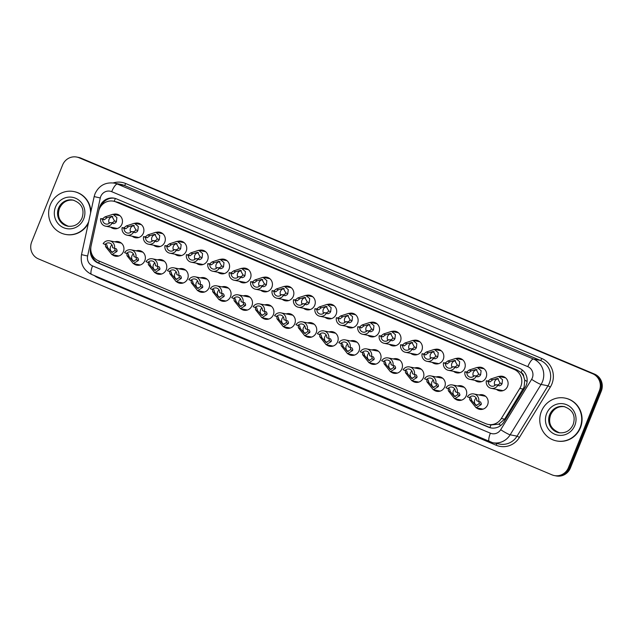<?xml version="1.0" encoding="UTF-8"?>
<svg xmlns="http://www.w3.org/2000/svg" width="633" height="633" viewBox="0 0 633 633"><rect width="100%" height="100%" fill="white"/><g stroke="black" fill="none" stroke-linecap="round" stroke-linejoin="round"><path stroke-width="0.95" d="M118.086 256.175A7.422 7.121 101.1 0 1 117.469 255.7M114.795 241.83A7.422 7.121 101.1 0 1 123.395 251.665A7.422 7.121 101.1 0 1 112.263 254.68M139.513 265.18A7.422 7.121 101.1 0 1 138.888 264.713M136.222 250.834A7.422 7.121 101.1 0 1 144.815 260.677A7.422 7.121 101.1 0 1 133.69 263.692M160.932 274.192A7.422 7.121 101.1 0 1 160.315 273.725M157.649 259.846A7.422 7.121 101.1 0 1 166.242 269.682A7.422 7.121 101.1 0 1 155.117 272.696M182.359 283.196A7.422 7.121 101.1 0 1 181.734 282.729M179.068 268.859A7.422 7.121 101.1 0 1 187.669 278.694A7.422 7.121 101.1 0 1 176.536 281.709M203.786 292.209A7.422 7.121 101.1 0 1 203.161 291.742M200.495 277.863A7.422 7.121 101.1 0 1 209.088 287.699A7.422 7.121 101.1 0 1 197.963 290.713M225.206 301.221A7.422 7.121 101.1 0 1 224.588 300.746M221.914 286.876A7.422 7.121 101.1 0 1 230.515 296.711A7.422 7.121 101.1 0 1 219.39 299.726M246.633 310.225A7.422 7.121 101.1 0 1 246.008 309.759M243.341 295.88A7.422 7.121 101.1 0 1 251.942 305.723A7.422 7.121 101.1 0 1 240.809 308.73M268.06 319.238A7.422 7.121 101.1 0 1 267.435 318.771M264.768 304.892A7.422 7.121 101.1 0 1 273.361 314.728A7.422 7.121 101.1 0 1 262.236 317.742M289.479 328.242A7.422 7.121 101.1 0 1 288.862 327.775M286.187 313.897A7.422 7.121 101.1 0 1 294.788 323.74A7.422 7.121 101.1 0 1 283.655 326.755M310.906 337.254A7.422 7.121 101.1 0 1 310.281 336.788M307.614 322.909A7.422 7.121 101.1 0 1 316.207 332.744A7.422 7.121 101.1 0 1 305.082 335.759M332.333 346.267A7.422 7.121 101.1 0 1 331.708 345.792M329.041 331.921A7.422 7.121 101.1 0 1 337.634 341.757A7.422 7.121 101.1 0 1 326.509 344.771M353.752 355.271A7.422 7.121 101.1 0 1 353.135 354.804M350.46 340.926A7.422 7.121 101.1 0 1 359.061 350.769A7.422 7.121 101.1 0 1 347.928 353.776M375.179 364.284A7.422 7.121 101.1 0 1 374.554 363.809M371.887 349.938A7.422 7.121 101.1 0 1 380.48 359.773A7.422 7.121 101.1 0 1 369.356 362.788M396.606 373.288A7.422 7.121 101.1 0 1 395.981 372.821M393.315 358.943A7.422 7.121 101.1 0 1 401.908 368.786A7.422 7.121 101.1 0 1 390.783 371.8M418.025 382.3A7.422 7.121 101.1 0 1 417.408 381.834M414.734 367.955A7.422 7.121 101.1 0 1 423.335 377.79A7.422 7.121 101.1 0 1 412.202 380.805M439.452 391.305A7.422 7.121 101.1 0 1 438.827 390.838M436.161 376.967A7.422 7.121 101.1 0 1 444.754 386.803A7.422 7.121 101.1 0 1 433.629 389.817M460.879 400.317A7.422 7.121 101.1 0 1 460.254 399.85M457.588 385.972A7.422 7.121 101.1 0 1 466.181 395.807A7.422 7.121 101.1 0 1 455.056 398.822M482.299 409.329A7.422 7.121 101.1 0 1 481.681 408.855M479.007 394.984A7.422 7.121 101.1 0 1 487.608 404.819A7.422 7.121 101.1 0 1 476.475 407.834M116.607 228.695A7.422 7.121 101.1 0 1 115.989 228.228M113.323 214.35A7.422 7.121 101.1 0 1 121.916 224.185A7.422 7.121 101.1 0 1 110.791 227.2M138.034 237.699A7.422 7.121 101.1 0 1 137.416 237.233M134.742 223.354A7.422 7.121 101.1 0 1 143.343 233.197A7.422 7.121 101.1 0 1 132.21 236.212M159.461 246.712A7.422 7.121 101.1 0 1 158.836 246.245M156.169 232.366A7.422 7.121 101.1 0 1 164.762 242.202A7.422 7.121 101.1 0 1 153.637 245.216M180.88 255.724A7.422 7.121 101.1 0 1 180.263 255.249M177.596 241.379A7.422 7.121 101.1 0 1 186.189 251.214A7.422 7.121 101.1 0 1 175.064 254.229M202.307 264.729A7.422 7.121 101.1 0 1 201.69 264.262M199.015 250.383A7.422 7.121 101.1 0 1 207.616 260.226A7.422 7.121 101.1 0 1 196.483 263.233M223.734 273.741A7.422 7.121 101.1 0 1 223.109 273.266M220.442 259.395A7.422 7.121 101.1 0 1 229.035 269.231A7.422 7.121 101.1 0 1 217.91 272.245M245.153 282.745A7.422 7.121 101.1 0 1 244.536 282.278M241.869 268.4A7.422 7.121 101.1 0 1 250.462 278.243A7.422 7.121 101.1 0 1 239.337 281.258M266.58 291.758A7.422 7.121 101.1 0 1 265.963 291.291M263.288 277.412A7.422 7.121 101.1 0 1 271.889 287.247A7.422 7.121 101.1 0 1 260.756 290.262M288.007 300.762A7.422 7.121 101.1 0 1 287.382 300.295M284.715 286.425A7.422 7.121 101.1 0 1 293.308 296.26A7.422 7.121 101.1 0 1 282.183 299.274M309.426 309.774A7.422 7.121 101.1 0 1 308.809 309.308M306.143 295.429A7.422 7.121 101.1 0 1 314.736 305.264A7.422 7.121 101.1 0 1 303.611 308.279M330.853 318.787A7.422 7.121 101.1 0 1 330.228 318.312M327.562 304.441A7.422 7.121 101.1 0 1 336.163 314.277A7.422 7.121 101.1 0 1 325.03 317.291M352.28 327.791A7.422 7.121 101.1 0 1 351.655 327.324M348.989 313.446A7.422 7.121 101.1 0 1 357.582 323.289A7.422 7.121 101.1 0 1 346.457 326.296M373.699 336.803A7.422 7.121 101.1 0 1 373.082 336.337M370.408 322.458A7.422 7.121 101.1 0 1 379.009 332.293A7.422 7.121 101.1 0 1 367.884 335.308M395.127 345.808A7.422 7.121 101.1 0 1 394.501 345.341M391.835 331.47A7.422 7.121 101.1 0 1 400.436 341.306A7.422 7.121 101.1 0 1 389.303 344.32M416.554 354.82A7.422 7.121 101.1 0 1 415.928 354.353M413.262 340.475A7.422 7.121 101.1 0 1 421.855 350.31A7.422 7.121 101.1 0 1 410.73 353.325M437.973 363.833A7.422 7.121 101.1 0 1 437.356 363.358M434.681 349.487A7.422 7.121 101.1 0 1 443.282 359.322A7.422 7.121 101.1 0 1 432.149 362.337M459.4 372.837A7.422 7.121 101.1 0 1 458.775 372.37M456.108 358.492A7.422 7.121 101.1 0 1 464.701 368.335A7.422 7.121 101.1 0 1 453.576 371.342M480.827 381.849A7.422 7.121 101.1 0 1 480.202 381.382M477.535 367.504A7.422 7.121 101.1 0 1 486.128 377.339A7.422 7.121 101.1 0 1 475.003 380.354M502.246 390.854A7.422 7.121 101.1 0 1 501.629 390.387M498.954 376.508A7.422 7.121 101.1 0 1 507.555 386.352A7.422 7.121 101.1 0 1 496.422 389.366M489.966 427.584A13.095 3.624 -67.2 0 1 490.884 424.957L498.788 424.157L504.659 419.149L524.124 387.048L524.741 380.053L523.728 376.588A4.368 4.186 -78.9 0 0 521.165 372.623A13.095 3.624 -67.2 0 1 522.304 370.02M519.796 388.433A13.095 12.565 -78.9 0 0 520.817 386.399A13.095 12.565 -78.9 0 0 514.099 369.379L115.784 201.887A13.095 12.565 -78.9 0 0 113.442 201.175A13.095 12.565 -78.9 0 0 98.637 211.327L91.081 245.984A13.095 12.565 -78.9 0 0 98.479 260.812L485.875 423.714A13.095 12.565 -78.9 0 0 488.225 424.434A13.095 12.565 -78.9 0 0 501.336 418.492L519.796 388.433L523.119 389.081M521.165 372.623L520.959 372.536A13.095 12.565 101.1 0 1 523.728 376.588M520.959 372.536L517.129 369.981L118.814 202.489L113.442 201.175M504.161 377.537A7.422 7.121 101.1 0 1 504.912 377.339M118.521 215.37A7.422 7.121 101.1 0 1 119.273 215.173M139.948 224.383A7.422 7.121 101.1 0 1 140.7 224.185M161.368 233.395A7.422 7.121 101.1 0 1 162.119 233.197M182.795 242.399A7.422 7.121 101.1 0 1 183.546 242.202M204.222 251.412A7.422 7.121 101.1 0 1 204.973 251.214M225.641 260.416A7.422 7.121 101.1 0 1 226.392 260.218M247.068 269.429A7.422 7.121 101.1 0 1 247.82 269.231M268.487 278.433A7.422 7.121 101.1 0 1 269.247 278.235M289.914 287.445A7.422 7.121 101.1 0 1 290.666 287.247M311.341 296.458A7.422 7.121 101.1 0 1 312.093 296.26M332.76 305.462A7.422 7.121 101.1 0 1 333.52 305.264M354.187 314.474A7.422 7.121 101.1 0 1 354.939 314.277M375.614 323.479A7.422 7.121 101.1 0 1 376.366 323.281M397.033 332.491A7.422 7.121 101.1 0 1 397.793 332.293M418.46 341.504A7.422 7.121 101.1 0 1 419.212 341.306M439.888 350.508A7.422 7.121 101.1 0 1 440.639 350.31M461.307 359.52A7.422 7.121 101.1 0 1 462.066 359.322M482.734 368.525A7.422 7.121 101.1 0 1 483.485 368.327M484.213 396.005A7.422 7.121 101.1 0 1 484.965 395.807M119.993 242.85A7.422 7.121 101.1 0 1 120.753 242.653M141.42 251.863A7.422 7.121 101.1 0 1 142.172 251.665M162.847 260.867A7.422 7.121 101.1 0 1 163.599 260.669M184.266 269.88A7.422 7.121 101.1 0 1 185.026 269.682M205.693 278.892A7.422 7.121 101.1 0 1 206.445 278.694M227.12 287.896A7.422 7.121 101.1 0 1 227.872 287.699M248.54 296.909A7.422 7.121 101.1 0 1 249.299 296.711M269.967 305.913A7.422 7.121 101.1 0 1 270.718 305.715M291.394 314.925A7.422 7.121 101.1 0 1 292.145 314.728M312.813 323.938A7.422 7.121 101.1 0 1 313.572 323.74M334.24 332.942A7.422 7.121 101.1 0 1 334.992 332.744M355.667 341.955A7.422 7.121 101.1 0 1 356.419 341.757M377.086 350.959A7.422 7.121 101.1 0 1 377.838 350.761M398.513 359.971A7.422 7.121 101.1 0 1 399.265 359.773M419.94 368.976A7.422 7.121 101.1 0 1 420.692 368.778M441.359 377.988A7.422 7.121 101.1 0 1 442.111 377.79M462.786 387A7.422 7.121 101.1 0 1 463.538 386.803M76.728 157.055L77.693 157.245A13.095 12.565 101.1 0 1 80.043 157.957L593.604 373.921A13.095 12.565 101.1 0 1 600.329 390.933L569.439 467.787A13.095 12.565 101.1 0 1 555.307 475.755A13.095 12.565 101.1 0 0 569.439 467.787L600.329 390.933A13.095 12.565 101.1 0 0 593.604 373.921L80.043 157.957A13.095 12.565 101.1 0 0 77.693 157.245L78.666 157.435A13.095 12.565 101.1 0 1 81.008 158.155L594.577 374.111A13.095 12.565 101.1 0 1 601.303 391.123L570.404 467.977A13.095 12.565 101.1 0 1 556.272 475.945L554.334 475.565A13.095 12.565 101.1 0 1 551.992 474.845L38.423 258.889A13.095 12.565 101.1 0 1 31.697 241.877L62.596 165.023A13.095 12.565 101.1 0 1 76.728 157.055A13.095 12.565 101.1 0 1 79.078 157.767L592.638 373.731A13.095 12.565 101.1 0 1 599.364 390.743L568.466 467.589A13.095 12.565 101.1 0 1 554.334 475.565M90.883 247.155L90.654 248.176A13.095 12.565 -78.9 0 0 98.052 263.012L488.462 427.18A13.095 12.565 -78.9 0 0 490.812 427.9A13.095 12.565 -78.9 0 0 503.923 421.958L525.153 387.388A13.095 12.565 -78.9 0 0 526.173 385.355A13.095 12.565 -78.9 0 0 519.456 368.335L116.496 198.889A13.095 12.565 -78.9 0 0 114.146 198.176A13.095 12.565 -78.9 0 0 99.341 208.328L98.938 210.18M101.161 205.915A13.095 12.565 101.1 0 1 114.628 198.279M491.295 427.987A13.095 12.565 101.1 0 1 489.428 427.37L99.017 263.201A13.095 12.565 101.1 0 1 91.429 253.05M495.718 384.682L497.372 385.006L499.31 384.12L500.054 382.981L497.57 378.463L492.64 379.863L489.997 381.905L488.336 381.58A4.368 4.186 -78.9 0 0 495.718 384.682L499.366 385.845L501.249 384.935L502.04 383.82L502.523 379.697L498.582 376.437L505.53 377.806M498.48 378.756A4.368 4.186 -78.9 0 0 494.966 385.418M497.712 385.521A6.552 6.283 -78.9 0 1 486.342 380.742L488.003 381.066L490.654 379.032L498.582 376.437M486.342 380.742L488.336 381.58M469.362 397.619L467.368 396.78A6.552 6.283 -78.9 0 1 478.738 401.567L476.744 400.729A4.368 4.186 -78.9 0 0 469.362 397.619L471.023 397.951L471.767 400.649L475.929 405.5L479.173 403.767L479.086 401.631M476.158 398.086A4.368 4.186 -78.9 0 0 476.831 405.555M478.738 401.567L480.534 401.931M480.392 401.892L481.302 403.403L481.167 404.606L476.103 407.763L469.773 399.811L469.694 398.529M541.405 411.371A21.831 20.944 101.1 0 1 564.96 398.086A21.831 20.944 101.1 0 1 580.073 427.631A21.831 20.944 101.1 0 1 556.518 440.916A21.831 20.944 101.1 0 1 541.405 411.371M564.96 398.086L565.316 398.157A21.831 20.944 101.1 0 1 580.437 427.702A21.831 20.944 101.1 0 1 556.882 440.987L556.518 440.916M474.291 375.67L475.953 376.002L477.891 375.116L478.627 373.976L476.143 369.45L471.213 370.859L468.57 372.9L466.909 372.568A4.368 4.186 -78.9 0 0 474.291 375.67L477.947 376.841L479.822 375.923L480.621 374.807L481.096 370.693L477.155 367.433L484.11 368.802M477.053 369.743A4.368 4.186 -78.9 0 0 473.539 376.406M476.285 376.508A6.552 6.283 -78.9 0 1 464.915 371.729L466.576 372.062L469.227 370.02L477.155 367.433M464.915 371.729L466.909 372.568M452.864 366.665L454.526 366.99L456.464 366.103L457.208 364.964L454.716 360.446L449.794 361.847L447.143 363.888L445.49 363.564A4.368 4.186 -78.9 0 0 452.864 366.665L456.52 367.828L458.395 366.918L459.194 365.803L459.677 361.68L455.736 358.42L462.683 359.789M455.625 360.731A4.368 4.186 -78.9 0 0 452.12 367.393M454.858 367.504A6.552 6.283 -78.9 0 1 443.496 362.725L445.149 363.049L447.8 361.016L455.736 358.42M443.496 362.725L445.49 363.564M431.445 357.653L433.099 357.985L435.037 357.091L435.781 355.96L433.296 351.434L428.367 352.842L425.724 354.876L424.063 354.551A4.368 4.186 -78.9 0 0 431.445 357.653L435.093 358.824L436.976 357.906L437.767 356.79L438.25 352.676L434.309 349.408L441.256 350.777M434.206 351.726A4.368 4.186 -78.9 0 0 430.693 358.389M433.439 358.492A6.552 6.283 -78.9 0 1 422.069 353.712L423.73 354.037L426.381 352.003L434.309 349.408M422.069 353.712L424.063 354.551M410.018 348.648L411.679 348.973L413.618 348.087L414.354 346.947L411.869 342.429L406.948 343.83L404.297 345.871L402.635 345.547A4.368 4.186 -78.9 0 0 410.018 348.648L413.673 349.812L415.549 348.902L416.348 347.786L416.823 343.664L412.882 340.404L419.837 341.773M412.779 342.714A4.368 4.186 -78.9 0 0 409.266 349.376M412.012 349.487A6.552 6.283 -78.9 0 1 400.642 344.708L402.303 345.032L404.954 342.991L412.882 340.404M400.642 344.708L402.635 345.547M447.942 388.615L445.949 387.776A6.552 6.283 -78.9 0 1 457.311 392.555L455.317 391.716A4.368 4.186 -78.9 0 0 447.942 388.615L449.596 388.939L450.34 391.637L454.51 396.495L457.754 394.755L457.659 392.626M454.739 389.073A4.368 4.186 -78.9 0 0 455.404 396.543M457.311 392.555L459.107 392.927M458.972 392.879L459.875 394.399L459.74 395.593L454.676 398.75L448.354 390.806L448.275 389.517M426.515 379.602L424.521 378.763A6.552 6.283 -78.9 0 1 435.892 383.543L433.89 382.704A4.368 4.186 -78.9 0 0 426.515 379.602L428.177 379.935L428.913 382.633L433.083 387.483L436.327 385.75L436.24 383.614M433.312 380.061A4.368 4.186 -78.9 0 0 433.977 387.538M435.892 383.543L437.68 383.914M437.545 383.875L438.447 385.386L438.313 386.581L433.257 389.738L426.927 381.794L426.848 380.504M405.088 370.598L403.094 369.759A6.552 6.283 -78.9 0 1 414.465 374.538L412.471 373.699A4.368 4.186 -78.9 0 0 405.088 370.598L406.75 370.922L407.494 373.62L411.656 378.471L414.9 376.738L414.813 374.609M411.885 371.057A4.368 4.186 -78.9 0 0 412.558 378.526M414.465 374.538L416.261 374.902M416.126 374.863L417.028 376.374L416.894 377.577L411.83 380.734L405.5 372.782L405.421 371.5M88.683 221.724A21.831 20.944 101.1 0 1 65.381 234.392A21.831 20.944 101.1 0 1 50.268 204.847A21.831 20.944 101.1 0 1 73.824 191.554A21.831 20.944 101.1 0 1 90.574 213.036M73.824 191.554L74.188 191.625A21.831 20.944 101.1 0 1 90.907 211.501M88.351 223.235A21.831 20.944 101.1 0 1 65.745 234.463L65.381 234.392M388.591 339.636L390.252 339.961L392.191 339.074L392.935 337.935L390.442 333.417L385.521 334.825L382.87 336.859L381.216 336.534A4.368 4.186 -78.9 0 0 388.591 339.636L392.246 340.799L394.122 339.889L394.921 338.774L395.403 334.651L391.463 331.391L398.41 332.76M391.352 333.71A4.368 4.186 -78.9 0 0 387.847 340.372M390.585 340.475A6.552 6.283 -78.9 0 1 379.222 335.696L380.876 336.02L383.535 333.987L391.463 331.391M379.222 335.696L381.216 336.534M367.172 330.624L368.825 330.956L370.764 330.07L371.508 328.931L369.023 324.413L364.094 325.813L361.451 327.854L359.789 327.522A4.368 4.186 -78.9 0 0 367.172 330.624L370.819 331.795L372.702 330.877L373.494 329.769L373.976 325.647L370.036 322.387L376.983 323.756M369.933 324.697A4.368 4.186 -78.9 0 0 366.42 331.36M369.166 331.463A6.552 6.283 -78.9 0 1 357.795 326.683L359.457 327.016L362.108 324.974L370.036 322.387M357.795 326.683L359.789 327.522M345.745 321.619L347.406 321.944L349.345 321.058L350.081 319.918L347.596 315.4L342.675 316.801L340.024 318.842L338.362 318.518A4.368 4.186 -78.9 0 0 345.745 321.619L349.4 322.783L351.275 321.873L352.075 320.757L352.549 316.635L348.609 313.375L355.564 314.743M348.506 315.685A4.368 4.186 -78.9 0 0 344.993 322.347M347.739 322.458A6.552 6.283 -78.9 0 1 336.368 317.679L338.03 318.003L340.681 315.97L348.609 313.375M336.368 317.679L338.362 318.518M383.669 361.585L381.675 360.747A6.552 6.283 -78.9 0 1 393.038 365.526L391.044 364.687A4.368 4.186 -78.9 0 0 383.669 361.585L385.323 361.91L386.067 364.616L390.237 369.466L393.481 367.726L393.386 365.597M390.466 362.044A4.368 4.186 -78.9 0 0 391.131 369.514M393.038 365.526L394.834 365.898M394.699 365.858L395.601 367.369L395.467 368.564L390.403 371.721L384.081 363.777L384.002 362.487M362.242 352.581L360.248 351.742A6.552 6.283 -78.9 0 1 371.618 356.521L369.617 355.683A4.368 4.186 -78.9 0 0 362.242 352.581L363.904 352.905L364.64 355.604L368.81 360.454L372.054 358.721L371.967 356.585M369.039 353.04A4.368 4.186 -78.9 0 0 369.712 360.509M371.618 356.521L373.407 356.885M373.272 356.846L374.174 358.357L374.04 359.56L368.984 362.717L362.654 354.765L362.574 353.483M340.815 343.569L338.821 342.73A6.552 6.283 -78.9 0 1 350.191 347.509L348.197 346.67A4.368 4.186 -78.9 0 0 340.815 343.569L342.477 343.893L343.221 346.591L347.382 351.45L350.627 349.709L350.54 347.58M347.612 344.028A4.368 4.186 -78.9 0 0 348.285 351.497M350.191 347.509L351.988 347.881M351.853 347.834L352.755 349.353L352.621 350.547L347.557 353.705L341.227 345.76L341.155 344.471M324.318 312.607L325.979 312.939L327.918 312.045L328.662 310.914L326.169 306.388L321.248 307.796L318.597 309.838L316.943 309.505A4.368 4.186 -78.9 0 0 324.318 312.607L327.973 313.778L329.856 312.86L330.648 311.745L331.13 307.63L327.19 304.362L334.137 305.731M327.079 306.681A4.368 4.186 -78.9 0 0 323.574 313.343M326.311 313.446A6.552 6.283 -78.9 0 1 314.949 308.667L316.603 308.999L319.261 306.958L327.19 304.362M314.949 308.667L316.943 309.505M302.898 303.603L304.552 303.927L306.491 303.041L307.234 301.901L304.75 297.383L299.82 298.784L297.178 300.825L295.516 300.501A4.368 4.186 -78.9 0 0 302.898 303.603L306.546 304.766L308.429 303.856L309.221 302.74L309.703 298.618L305.763 295.358L312.71 296.727M305.66 297.668A4.368 4.186 -78.9 0 0 302.147 304.331M304.892 304.441A6.552 6.283 -78.9 0 1 293.522 299.662L295.184 299.987L297.834 297.945L305.763 295.358M293.522 299.662L295.516 300.501M281.471 294.59L283.133 294.915L285.072 294.029L285.807 292.889L283.323 288.371L278.401 289.779L275.751 291.813L274.097 291.489A4.368 4.186 -78.9 0 0 281.471 294.59L285.127 295.753L287.002 294.843L287.801 293.728L288.276 289.613L284.336 286.345L291.291 287.714M284.233 288.664A4.368 4.186 -78.9 0 0 280.72 295.326M283.465 295.429A6.552 6.283 -78.9 0 1 272.095 290.65L273.757 290.974L276.407 288.941L284.336 286.345M272.095 290.65L274.097 291.489M260.044 285.586L261.706 285.91L263.644 285.024L264.388 283.885L261.896 279.367L256.974 280.767L254.331 282.809L252.67 282.476A4.368 4.186 -78.9 0 0 260.044 285.586L263.7 286.749L265.583 285.831L266.374 284.723L266.857 280.601L262.917 277.341L269.864 278.71M262.806 279.651A4.368 4.186 -78.9 0 0 259.301 286.314M262.038 286.425A6.552 6.283 -78.9 0 1 250.676 281.638L252.33 281.97L254.988 279.928L262.917 277.341M250.676 281.638L252.67 282.476M238.625 276.574L240.279 276.898L242.225 276.012L242.961 274.872L240.477 270.354L235.547 271.755L232.904 273.796L231.243 273.472A4.368 4.186 -78.9 0 0 238.625 276.574L242.273 277.737L244.156 276.827L244.947 275.711L245.43 271.589L241.489 268.329L248.445 269.698M241.387 270.647A4.368 4.186 -78.9 0 0 237.873 277.301M240.619 277.412A6.552 6.283 -78.9 0 1 229.249 272.633L230.91 272.958L233.561 270.924L241.489 268.329M229.249 272.633L231.243 273.472M319.396 334.556L317.402 333.718A6.552 6.283 -78.9 0 1 328.764 338.497L326.77 337.658A4.368 4.186 -78.9 0 0 319.396 334.556L321.05 334.889L321.793 337.587L325.963 342.437L329.207 340.704L329.113 338.568M326.193 335.015A4.368 4.186 -78.9 0 0 326.857 342.493M328.764 338.497L330.561 338.869M330.426 338.829L331.328 340.34L331.194 341.535L326.13 344.692L319.807 336.748L319.728 335.466M297.969 325.552L295.975 324.713A6.552 6.283 -78.9 0 1 307.345 329.492L305.351 328.654A4.368 4.186 -78.9 0 0 297.969 325.552L299.631 325.876L300.366 328.574L304.536 333.425L307.78 331.692L307.693 329.564M304.766 326.011A4.368 4.186 -78.9 0 0 305.438 333.48M307.345 329.492L309.133 329.856M308.999 329.817L309.901 331.336L309.766 332.531L304.71 335.688L298.38 327.744L298.301 326.454M276.542 316.54L274.548 315.701A6.552 6.283 -78.9 0 1 285.918 320.48L283.924 319.641A4.368 4.186 -78.9 0 0 276.542 316.54L278.204 316.872L278.947 319.57L283.109 324.42L286.353 322.688L286.266 320.551M283.339 316.998A4.368 4.186 -78.9 0 0 284.011 324.476M285.918 320.48L287.714 320.852M287.58 320.812L288.482 322.324L288.347 323.518L283.283 326.675L276.953 318.731L276.882 317.442M255.123 307.535L253.129 306.696A6.552 6.283 -78.9 0 1 264.491 311.476L262.497 310.637A4.368 4.186 -78.9 0 0 255.123 307.535L256.776 307.86L257.52 310.558L261.69 315.408L264.934 313.675L264.839 311.539M261.92 307.994A4.368 4.186 -78.9 0 0 262.584 315.463M264.491 311.476L266.287 311.84M266.153 311.8L267.055 313.311L266.92 314.514L261.856 317.671L255.534 309.719L255.455 308.437M233.696 298.523L231.702 297.684A6.552 6.283 -78.9 0 1 243.072 302.463L241.078 301.625A4.368 4.186 -78.9 0 0 233.696 298.523L235.357 298.847L236.093 301.545L240.263 306.404L243.507 304.663L243.42 302.534M240.493 298.982A4.368 4.186 -78.9 0 0 241.165 306.451M243.072 302.463L244.86 302.835M244.726 302.788L245.628 304.307L245.493 305.502L240.437 308.659L234.107 300.715L234.028 299.425M217.198 267.561L218.86 267.894L220.798 267.007L221.534 265.868L219.05 261.342L214.128 262.75L211.477 264.792L209.824 264.459A4.368 4.186 -78.9 0 0 217.198 267.561L220.854 268.732L222.729 267.814L223.528 266.699L224.003 262.584L220.062 259.316L227.018 260.693M219.96 261.635A4.368 4.186 -78.9 0 0 216.446 268.297M219.192 268.4A6.552 6.283 -78.9 0 1 207.822 263.621L209.483 263.953L212.134 261.912L220.062 259.316M207.822 263.621L209.824 264.459M195.771 258.557L197.433 258.881L199.371 257.995L200.115 256.856L197.631 252.338L192.701 253.738L190.058 255.779L188.397 255.455A4.368 4.186 -78.9 0 0 195.771 258.557L199.427 259.72L201.31 258.81L202.101 257.694L202.584 253.572L198.643 250.312L205.59 251.681M198.533 252.622A4.368 4.186 -78.9 0 0 195.027 259.285M197.765 259.395A6.552 6.283 -78.9 0 1 186.403 254.616L188.056 254.941L190.715 252.907L198.643 250.312M186.403 254.616L188.397 255.455M174.352 249.544L176.006 249.877L177.952 248.983L178.688 247.851L176.203 243.325L171.274 244.734L168.631 246.767L166.97 246.443A4.368 4.186 -78.9 0 0 174.352 249.544L178 250.715L179.883 249.798L180.674 248.682L181.157 244.567L177.216 241.3L184.171 242.668M177.113 243.618A4.368 4.186 -78.9 0 0 173.6 250.28M176.346 250.383A6.552 6.283 -78.9 0 1 164.976 245.604L166.637 245.928L169.288 243.895L177.216 241.3M164.976 245.604L166.97 246.443M152.925 240.54L154.587 240.864L156.525 239.978L157.261 238.839L154.776 234.321L149.855 235.721L147.204 237.763L145.55 237.438A4.368 4.186 -78.9 0 0 152.925 240.54L156.58 241.703L158.456 240.793L159.255 239.678L159.73 235.555L155.789 232.295L162.744 233.664M155.686 234.606A4.368 4.186 -78.9 0 0 152.173 241.268M154.919 241.379A6.552 6.283 -78.9 0 1 143.556 236.6L145.21 236.924L147.861 234.883L155.789 232.295M143.556 236.6L145.55 237.438M131.498 231.528L133.159 231.852L135.098 230.966L135.842 229.826L133.357 225.308L128.428 226.709L125.785 228.75L124.123 228.426A4.368 4.186 -78.9 0 0 131.498 231.528L135.153 232.691L137.037 231.781L137.828 230.665L138.311 226.543L134.37 223.283L141.317 224.652M134.259 225.601A4.368 4.186 -78.9 0 0 130.754 232.264M133.492 232.366A6.552 6.283 -78.9 0 1 122.129 227.587L123.791 227.912L126.442 225.878L134.37 223.283M122.129 227.587L124.123 228.426M110.079 222.515L111.732 222.848L113.679 221.961L114.415 220.822L111.93 216.296L107.001 217.705L104.358 219.746L102.696 219.414A4.368 4.186 -78.9 0 0 110.079 222.515L113.726 223.686L115.61 222.769L116.401 221.653L116.883 217.538L112.943 214.278L119.898 215.647M112.84 216.589A4.368 4.186 -78.9 0 0 109.327 223.251M112.073 223.354A6.552 6.283 -78.9 0 1 100.702 218.575L102.364 218.907L105.015 216.866L112.943 214.278M100.702 218.575L102.696 219.414M212.269 289.51L210.275 288.672A6.552 6.283 -78.9 0 1 221.645 293.459L219.651 292.62A4.368 4.186 -78.9 0 0 212.269 289.51L213.93 289.843L214.674 292.541L218.836 297.391L222.08 295.658L221.993 293.522M219.065 289.977A4.368 4.186 -78.9 0 0 219.738 297.447M221.645 293.459L223.441 293.823M223.307 293.783L224.209 295.294L224.074 296.489L219.01 299.654L212.68 291.702L212.609 290.42M190.85 280.506L188.856 279.667A6.552 6.283 -78.9 0 1 200.218 284.446L198.224 283.608A4.368 4.186 -78.9 0 0 190.85 280.506L192.503 280.83L193.247 283.529L197.417 288.379L200.661 286.646L200.566 284.518M197.646 280.965A4.368 4.186 -78.9 0 0 198.311 288.434M200.218 284.446L202.014 284.81M201.88 284.771L202.782 286.29L202.647 287.485L197.583 290.642L191.261 282.698L191.182 281.408M169.422 271.494L167.428 270.655A6.552 6.283 -78.9 0 1 178.799 275.434L176.805 274.595A4.368 4.186 -78.9 0 0 169.422 271.494L171.084 271.826L171.82 274.524L175.99 279.375L179.234 277.642L179.147 275.505M176.219 271.953A4.368 4.186 -78.9 0 0 176.892 279.43M178.799 275.434L180.587 275.806M180.452 275.766L181.362 277.278L181.22 278.473L176.164 281.63L169.834 273.685L169.755 272.396M147.995 262.489L146.001 261.651A6.552 6.283 -78.9 0 1 157.372 266.43L155.378 265.591A4.368 4.186 -78.9 0 0 147.995 262.489L149.657 262.814L150.401 265.512L154.563 270.362L157.815 268.629L157.72 266.493M154.792 262.948A4.368 4.186 -78.9 0 0 155.465 270.418M157.372 266.43L159.168 266.794M159.033 266.754L159.935 268.265L159.801 269.468L154.737 272.625L148.407 264.673L148.336 263.391M126.576 253.477L124.582 252.638A6.552 6.283 -78.9 0 1 135.945 257.417L133.951 256.579A4.368 4.186 -78.9 0 0 126.576 253.477L128.23 253.801L128.974 256.507L133.144 261.358L136.388 259.617L136.293 257.489M133.373 253.936A4.368 4.186 -78.9 0 0 134.038 261.405M135.945 257.417L137.741 257.789M137.606 257.75L138.508 259.261L138.374 260.456L133.31 263.613L126.988 255.669L126.909 254.379M105.149 244.473L103.155 243.634A6.552 6.283 -78.9 0 1 114.526 248.413L112.532 247.574A4.368 4.186 -78.9 0 0 105.149 244.473L106.811 244.797L107.547 247.495L111.717 252.345L114.961 250.613L114.874 248.476M111.946 244.931A4.368 4.186 -78.9 0 0 112.619 252.401M114.526 248.413L116.314 248.777M116.179 248.737L117.089 250.249L116.955 251.451L111.891 254.608L105.561 246.656L105.482 245.375M102.665 203.335L103.559 203.533M498.788 424.157A13.095 1.337 31.6 0 0 500.861 425.408M98.732 263.075A13.095 3.624 -67.2 0 1 99.373 261.192M524.741 380.053A13.095 1.337 31.6 0 0 527.107 381.501M114.169 201.318A13.095 3.624 -67.2 0 1 115.428 198.501M517.129 369.981L514.099 369.379M504.659 419.149L501.336 418.492M118.814 202.489L115.784 201.887M81.008 158.155L79.078 157.767M594.577 374.111L592.638 373.731M601.303 391.123L599.364 390.743M570.404 467.977L568.466 467.589M532.298 377.996A8.735 8.379 -78.9 0 0 527.819 366.657L111.709 191.68A8.735 8.379 -78.9 0 0 100.275 197.971L87.623 256.009A8.735 8.379 -78.9 0 0 92.553 265.9L490.385 433.194A8.735 8.379 -78.9 0 0 500.687 429.712L531.617 379.349A8.735 8.379 -78.9 0 0 532.298 377.996M111.709 191.68A8.735 2.421 112.8 0 1 117.374 184.061L533.484 359.038A17.463 16.751 101.1 0 1 542.449 381.723A17.463 16.751 101.1 0 1 541.088 384.437L547.98 385.798A17.463 16.751 -78.9 0 0 549.349 383.084A17.463 16.751 -78.9 0 0 540.384 360.399L124.274 185.422A17.463 16.751 -78.9 0 0 121.14 184.464L114.249 183.111A17.463 16.751 101.1 0 1 117.374 184.061L124.274 185.422A2.184 0.601 -67.2 0 0 125.69 183.515L541.801 358.5A2.184 0.601 -67.2 0 1 540.384 360.399L533.484 359.038A8.735 2.421 112.8 0 0 527.819 366.657M114.249 183.111C105.363 182.027 98.962 185.564 95.037 193.73L94.159 196.586L100.275 197.971M541.801 358.5A19.647 18.848 101.1 0 1 551.881 384.017A19.647 18.848 101.1 0 1 550.346 387.064L519.424 437.427A19.647 18.848 101.1 0 1 496.24 445.26L98.4 277.966A19.647 18.848 101.1 0 1 94.293 275.561M113.212 182.937A19.647 18.848 101.1 0 1 125.69 183.515M531.617 379.349A8.735 0.894 31.6 0 0 541.088 384.437L510.158 434.792L517.058 436.153L547.98 385.798L550.346 387.064M500.687 429.712A8.735 0.894 31.6 0 0 510.158 434.792A17.463 16.751 101.1 0 1 492.68 442.712L499.579 444.073A17.463 16.751 -78.9 0 0 517.058 436.153L519.424 437.427M98.613 277.381A2.184 0.601 -67.2 0 1 98.4 277.966M496.644 443.496A2.184 0.601 -67.2 0 1 496.24 445.26M94.159 196.586L81.507 254.632L87.623 256.009M92.553 265.9A8.735 2.421 112.8 0 0 91.587 274.421L492.68 442.712M490.385 433.194A8.735 2.421 112.8 0 0 489.42 441.715M489.428 427.37L488.462 427.18M99.017 263.201L98.052 263.012M490.654 379.032L492.64 379.863M500.054 382.981L502.04 383.82M497.372 385.006L499.366 385.845M488.003 381.066L489.997 381.905M481.167 404.606L479.173 403.767M471.767 400.649L469.773 399.811M549.673 414.686A13.309 12.763 101.1 0 1 564.035 406.584C575.12 410.485 575.096 418.5 573.142 424.601C570.246 430.749 565.498 433.447 558.892 432.703A13.309 12.763 101.1 0 1 549.673 414.686M546.627 413.571A15.928 15.279 101.1 0 1 566.67 404.748A15.928 15.279 101.1 0 1 574.843 425.431A15.928 15.279 101.1 0 1 554.809 434.254A15.928 15.279 101.1 0 1 546.627 413.571M559.311 432.774A13.309 12.763 101.1 0 1 550.52 414.852A13.309 12.763 101.1 0 1 564.454 406.679M469.227 370.02L471.213 370.859M478.627 373.976L480.621 374.807M475.953 376.002L477.947 376.841M466.576 372.062L468.57 372.9M447.8 361.016L449.794 361.847M457.208 364.964L459.194 365.803M454.526 366.99L456.52 367.828M445.149 363.049L447.143 363.888M426.381 352.003L428.367 352.842M435.781 355.96L437.767 356.79M433.099 357.985L435.093 358.824M423.73 354.037L425.724 354.876M404.954 342.991L406.948 343.83M414.354 346.947L416.348 347.786M411.679 348.973L413.673 349.812M402.303 345.032L404.297 345.871M459.74 395.593L457.754 394.755M450.34 391.637L448.354 390.806M438.313 386.581L436.327 385.75M428.913 382.633L426.927 381.794M416.894 377.577L414.9 376.738M407.494 373.62L405.5 372.782M58.537 208.162A13.309 12.763 101.1 0 1 72.898 200.06C83.983 203.953 83.96 211.976 82.005 218.076C79.109 224.224 74.362 226.923 67.755 226.171A13.309 12.763 101.1 0 1 58.537 208.162M55.498 207.046A15.928 15.279 101.1 0 1 75.533 198.216A15.928 15.279 101.1 0 1 83.706 218.907A15.928 15.279 101.1 0 1 63.672 227.73A15.928 15.279 101.1 0 1 55.498 207.046M68.182 226.25A13.309 12.763 101.1 0 1 59.383 208.328A13.309 12.763 101.1 0 1 73.317 200.155M383.535 333.987L385.521 334.825M392.935 337.935L394.921 338.774M390.252 339.961L392.246 340.799M380.876 336.02L382.87 336.859M362.108 324.974L364.094 325.813M371.508 328.931L373.494 329.769M368.825 330.956L370.819 331.795M359.457 327.016L361.451 327.854M340.681 315.97L342.675 316.801M350.081 319.918L352.075 320.757M347.406 321.944L349.4 322.783M338.03 318.003L340.024 318.842M395.467 368.564L393.481 367.726M386.067 364.616L384.081 363.777M374.04 359.56L372.054 358.721M364.64 355.604L362.654 354.765M352.621 350.547L350.627 349.709M343.221 346.591L341.227 345.76M319.261 306.958L321.248 307.796M328.662 310.914L330.648 311.745M325.979 312.939L327.973 313.778M316.603 308.999L318.597 309.838M297.834 297.945L299.82 298.784M307.234 301.901L309.221 302.74M304.552 303.927L306.546 304.766M295.184 299.987L297.178 300.825M276.407 288.941L278.401 289.779M285.807 292.889L287.801 293.728M283.133 294.915L285.127 295.753M273.757 290.974L275.751 291.813M254.988 279.928L256.974 280.767M264.388 283.885L266.374 284.723M261.706 285.91L263.7 286.749M252.33 281.97L254.331 282.809M233.561 270.924L235.547 271.755M242.961 274.872L244.947 275.711M240.279 276.898L242.273 277.737M230.91 272.958L232.904 273.796M331.194 341.535L329.207 340.704M321.793 337.587L319.807 336.748M309.766 332.531L307.78 331.692M300.366 328.574L298.38 327.744M288.347 323.518L286.353 322.688M278.947 319.57L276.953 318.731M266.92 314.514L264.934 313.675M257.52 310.558L255.534 309.719M245.493 305.502L243.507 304.663M236.093 301.545L234.107 300.715M212.134 261.912L214.128 262.75M221.534 265.868L223.528 266.699M218.86 267.894L220.854 268.732M209.483 263.953L211.477 264.792M190.715 252.907L192.701 253.738M200.115 256.856L202.101 257.694M197.433 258.881L199.427 259.72M188.056 254.941L190.058 255.779M169.288 243.895L171.274 244.734M178.688 247.851L180.674 248.682M176.006 249.877L178 250.715M166.637 245.928L168.631 246.767M147.861 234.883L149.855 235.721M157.261 238.839L159.255 239.678M154.587 240.864L156.58 241.703M145.21 236.924L147.204 237.763M126.442 225.878L128.428 226.709M135.842 229.826L137.828 230.665M133.159 231.852L135.153 232.691M123.791 227.912L125.785 228.75M105.015 216.866L107.001 217.705M114.415 220.822L116.401 221.653M111.732 222.848L113.726 223.686M102.364 218.907L104.358 219.746M224.074 296.489L222.08 295.658M214.674 292.541L212.68 291.702M202.647 287.485L200.661 286.646M193.247 283.529L191.261 282.698M181.22 278.473L179.234 277.642M171.82 274.524L169.834 273.685M159.801 269.468L157.815 268.629M150.401 265.512L148.407 264.673M138.374 260.456L136.388 259.617M128.974 256.507L126.988 255.669M116.955 251.451L114.961 250.613M107.547 247.495L105.561 246.656M491.248 425.028L488.225 424.434M81.507 254.632C80.162 263.7 83.516 270.299 91.587 274.421M491.248 388.346L502.998 390.656M473.832 393.963L485.582 396.274M476.103 407.763L483.05 409.132M564.881 406.75C558.433 405.911 553.685 408.609 550.631 414.852C547.861 423.287 550.9 429.285 559.738 432.869M469.821 379.333L481.578 381.652M448.401 370.321L460.151 372.639M426.974 361.316L438.724 363.635M405.547 352.304L417.305 354.622M452.405 384.951L464.163 387.269M454.676 398.75L461.631 400.119M430.986 375.947L442.736 378.257M433.257 389.738L440.204 391.107M409.559 366.934L421.309 369.253M411.83 380.734L418.777 382.103M73.745 200.226C67.296 199.387 62.548 202.085 59.494 208.328C56.733 216.755 59.763 222.761 68.601 226.345M384.128 343.3L395.878 345.61M362.701 334.287L374.451 336.606M341.274 325.283L353.032 327.593M388.132 357.922L399.89 360.24M390.403 371.721L397.358 373.09M366.713 348.918L378.463 351.236M368.984 362.717L375.931 364.086M345.286 339.905L357.036 342.224M347.557 353.705L354.504 355.073M319.855 316.271L331.605 318.589M298.428 307.258L310.186 309.577M277.001 298.254L288.759 300.564M255.582 289.241L267.332 291.56M234.155 280.237L245.913 282.547M323.859 330.901L335.617 333.211M326.13 344.692L333.085 346.069M302.439 321.888L314.19 324.207M304.71 335.688L311.658 337.057M281.012 312.884L292.762 315.194M283.283 326.675L290.231 328.044M259.585 303.872L271.343 306.19M261.856 317.671L268.811 319.04M238.166 294.859L249.916 297.178M240.437 308.659L247.384 310.028M212.728 271.225L224.486 273.543M191.308 262.212L203.058 264.531M169.881 253.208L181.639 255.526M148.454 244.196L160.212 246.514M127.035 235.191L138.785 237.502M105.608 226.179L117.366 228.497M216.739 285.855L228.489 288.165M219.01 299.654L225.957 301.023M195.312 276.843L207.07 279.161M197.583 290.642L204.538 292.011M173.893 267.838L185.643 270.149M176.164 281.63L183.111 282.998M152.466 258.826L164.216 261.144M154.737 272.625L161.692 273.994M131.039 249.813L142.797 252.132M133.31 263.613L140.265 264.982M109.62 240.809L121.37 243.119M111.891 254.608L118.838 255.977"/></g></svg>
